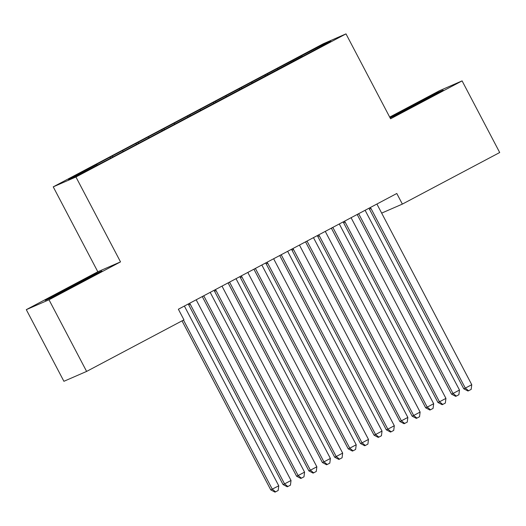 <?xml version="1.0" encoding="UTF-8"?>
<svg xmlns="http://www.w3.org/2000/svg" width="526" height="526" viewBox="0 0 526 526"><rect width="100%" height="100%" fill="white"/><g stroke="black" fill="none" stroke-linecap="round" stroke-linejoin="round"><path stroke-width="0.79" d="M26.3 309.656L49.003 299.781L120.52 261.889L97.816 271.764L26.3 309.656L63.909 381.297L86.612 371.422L183.949 319.841L178.373 309.229L396.795 193.489L402.364 204.101L499.7 152.527L462.091 80.886L439.388 90.761L389.687 117.101M97.816 271.764L53.238 186.855L323.299 43.757L345.996 33.881L75.941 176.986L53.238 186.855M321.255 46.367L321.406 45.387L275.335 69.59L94.608 165.361L96.784 164.414L97.31 165.032M321.406 45.387L330.854 41.278L302.503 56.506M96.784 164.414L68.387 179.458L77.835 175.349L108.415 159.352L302.45 56.328M112.275 156.202L112.919 156.965M122.604 150.732L123.123 151.35M138.095 142.52L138.739 143.289M148.424 137.049L148.943 137.667M163.915 128.844L164.553 129.606M174.237 123.367L174.763 123.991M189.735 115.161L190.373 115.924M200.058 109.691L200.584 110.309M215.548 101.479L216.193 102.241M225.878 96.008L226.397 96.626M241.368 87.796L242.013 88.565M251.698 82.326L252.217 82.95M267.188 74.12L267.826 74.883M277.511 68.643L278.037 69.268M293.002 60.437L293.646 61.2M49.003 299.781L86.612 371.422M345.996 33.881L390.575 118.784L462.091 80.886M120.52 261.889L75.941 176.986M381.666 213.109L402.364 204.101M390.141 117.956L421.688 101.866L443.181 90.15L436.35 93.128L389.976 117.646M101.873 271.015L95.035 273.987L45.203 300.392L52.041 297.42L101.873 271.015M290.825 61.384L291.365 62.41M265.005 75.067L265.545 76.092M239.192 88.749L239.725 89.768M213.372 102.425L213.911 103.451M187.552 116.108L188.091 117.134M161.738 129.791L162.271 130.816M135.918 143.473L136.458 144.492M110.098 157.149L110.638 158.175M408.301 108.363L408.012 107.817M436.652 93.713L436.35 93.128M95.344 274.572L95.035 273.987M66.986 289.228L66.703 288.675M370.994 208.5L369.462 209.17L463.768 388.793L465.3 388.122L370.994 208.5A2.998 2.919 66.5 0 0 370.291 207.612L370.238 207.566M471.756 384.703L471.171 389.378L468.587 390.746L465.3 388.122L471.756 384.703L377.451 205.081A2.998 2.919 66.5 0 1 377.116 203.989L377.109 203.924M369.462 209.17A2.998 2.919 66.5 0 0 368.805 208.322M468.587 390.746L467.976 391.015L463.768 388.793M357.18 214.483A2.998 2.919 -113.5 0 1 357.193 214.509L451.492 394.132L453.031 393.461L459.481 390.042L365.182 210.42A2.998 2.919 -113.5 0 1 365.11 210.282M358.647 213.701A2.998 2.919 -113.5 0 1 358.725 213.839L453.031 393.461L456.318 396.085L455.7 396.354L451.492 394.132M459.481 390.042L458.896 394.717L456.318 396.085M345.181 222.182L343.642 222.846L437.948 402.475L439.48 401.805L345.181 222.182A2.998 2.919 66.5 0 0 344.471 221.288L344.418 221.242M445.936 398.386L445.351 403.061L442.767 404.428L439.48 401.805L445.936 398.386L351.631 218.763A2.998 2.919 66.5 0 1 351.302 217.672L351.289 217.6M343.642 222.846A2.998 2.919 66.5 0 0 342.985 222.005M442.767 404.428L442.156 404.698L437.948 402.475M319.361 235.865L317.829 236.529L412.128 416.151L413.666 415.487L319.361 235.865A2.998 2.919 66.5 0 0 318.651 234.971L318.598 234.925M420.116 412.068L419.531 416.743L416.954 418.111L413.666 415.487L420.116 412.068L325.818 232.446A2.998 2.919 66.5 0 1 325.482 231.355L325.476 231.282M317.829 236.529A2.998 2.919 66.5 0 0 317.171 235.681M416.954 418.111L416.336 418.374L412.128 416.151M331.36 228.166A2.998 2.919 -113.5 0 1 331.373 228.185L425.679 407.808L427.211 407.144L433.667 403.725L339.362 224.102A2.998 2.919 -113.5 0 1 339.29 223.958M332.833 227.383A2.998 2.919 -113.5 0 1 332.905 227.521L427.211 407.144L430.498 409.767L429.887 410.037L425.679 407.808M433.667 403.725L433.082 408.4L430.498 409.767M305.54 241.842A2.998 2.919 -113.5 0 1 305.553 241.868L399.859 421.49L401.391 420.826L407.847 417.407L313.542 237.778A2.998 2.919 -113.5 0 1 313.476 237.64M307.013 241.066A2.998 2.919 -113.5 0 1 307.085 241.204L401.391 420.826L404.678 423.45L404.067 423.713L399.859 421.49M407.847 417.407L407.262 422.082L404.678 423.45M429.177 97.783L400.569 112.82M392.935 116.739L436.593 93.746M87.868 278.649L59.254 293.679M51.62 297.604L95.278 274.605M293.541 249.541L292.009 250.212L386.314 429.834L387.846 429.17L293.541 249.541A2.998 2.919 66.5 0 0 292.837 248.653L292.778 248.607M394.303 425.744L393.718 430.426L391.134 431.793L387.846 429.17L394.303 425.744L299.998 246.122A2.998 2.919 66.5 0 1 299.662 245.037L299.656 244.965M292.009 250.212A2.998 2.919 66.5 0 0 291.351 249.363M391.134 431.793L390.522 432.056L386.314 429.834M267.721 263.224L266.189 263.894L360.494 443.517L362.026 442.846L267.721 263.224A2.998 2.919 66.5 0 0 267.017 262.336L266.965 262.283M368.483 439.427L367.898 444.102L365.314 445.469L362.026 442.846L368.483 439.427L274.178 259.805A2.998 2.919 66.5 0 1 273.842 258.713L273.836 258.647M266.189 263.894A2.998 2.919 66.5 0 0 265.531 263.046M365.314 445.469L364.702 445.739L360.494 443.517M281.193 254.748A2.998 2.919 -113.5 0 1 281.272 254.88L279.74 255.551A2.998 2.919 -113.5 0 1 279.74 255.551L374.039 435.173L375.577 434.502L382.027 431.083L287.722 251.461A2.998 2.919 -113.5 0 1 287.656 251.323M281.272 254.88L375.577 434.502L378.865 437.126L378.247 437.395L374.039 435.173M382.027 431.083L381.442 435.758L378.865 437.126M253.907 269.207A2.998 2.919 -113.5 0 1 253.92 269.233L348.225 448.856L349.757 448.185L356.214 444.766L261.909 265.143A2.998 2.919 -113.5 0 1 261.836 265.005M255.38 268.424A2.998 2.919 -113.5 0 1 255.452 268.562L349.757 448.185L353.045 450.808L352.433 451.078L348.225 448.856M356.214 444.766L355.629 449.441L353.045 450.808M241.907 276.906L240.369 277.57L334.674 457.199L336.213 456.529L241.907 276.906A2.998 2.919 66.5 0 0 241.197 276.012L241.145 275.966M342.663 453.11L342.078 457.784L339.5 459.152L336.213 456.529L342.663 453.11L248.357 273.487A2.998 2.919 66.5 0 1 248.029 272.396L248.022 272.323M240.369 277.57A2.998 2.919 66.5 0 0 239.718 276.729M339.5 459.152L338.882 459.422L334.674 457.199M228.087 282.889A2.998 2.919 -113.5 0 1 228.1 282.909L322.405 462.532L323.937 461.867L330.394 458.448L236.089 278.826A2.998 2.919 -113.5 0 1 236.023 278.681M229.56 282.107A2.998 2.919 -113.5 0 1 229.632 282.245L323.937 461.867L327.225 464.491L326.613 464.76L322.405 462.532M330.394 458.448L329.809 463.123L327.225 464.491M216.087 290.589L214.555 291.253L308.861 470.875L310.393 470.211L216.087 290.589A2.998 2.919 66.5 0 0 215.384 289.695L215.325 289.648M316.849 466.792L316.264 471.467L313.68 472.835L310.393 470.211L316.849 466.792L222.544 287.163A2.998 2.919 66.5 0 1 222.209 286.078L222.202 286.006M214.555 291.253A2.998 2.919 66.5 0 0 213.898 290.405M313.68 472.835L313.069 473.098L308.861 470.875M202.267 296.565A2.998 2.919 -113.5 0 1 202.28 296.592L296.585 476.214L298.124 475.55L304.574 472.131L210.268 292.502A2.998 2.919 -113.5 0 1 210.203 292.364M203.74 295.79A2.998 2.919 -113.5 0 1 203.818 295.928L298.124 475.55L301.411 478.173L300.793 478.436L296.585 476.214M304.574 472.131L303.989 476.806L301.411 478.173M190.267 304.265L188.735 304.935L283.041 484.558L284.573 483.894L190.267 304.265A2.998 2.919 66.5 0 0 189.564 303.377L189.511 303.331M291.029 480.468L290.444 485.15L287.86 486.517L284.573 483.894L291.029 480.468L196.724 300.846A2.998 2.919 66.5 0 1 196.389 299.761L196.382 299.688M188.735 304.935A2.998 2.919 66.5 0 0 188.078 304.087M287.86 486.517L287.249 486.78L283.041 484.558M182.022 320.86L270.772 489.897L278.76 485.807L184.455 306.185A2.998 2.919 -113.5 0 1 184.383 306.047M183.495 320.078L272.304 489.226L275.591 491.849L274.98 492.119L270.772 489.897M278.76 485.807L278.175 490.482L275.591 491.849M370.291 207.612L369.495 207.954M357.193 214.509L358.725 213.839M344.471 221.288L343.675 221.637M318.651 234.971L317.862 235.319M331.373 228.185L332.905 227.521M305.553 241.868L307.085 241.204M292.837 248.653L292.042 248.995M267.017 262.336L266.222 262.678M253.92 269.233L255.452 268.562M241.197 276.012L240.408 276.36M228.1 282.909L229.632 282.245M215.384 289.695L214.588 290.043M202.28 296.592L203.818 295.928M189.564 303.377L188.768 303.719"/></g></svg>
